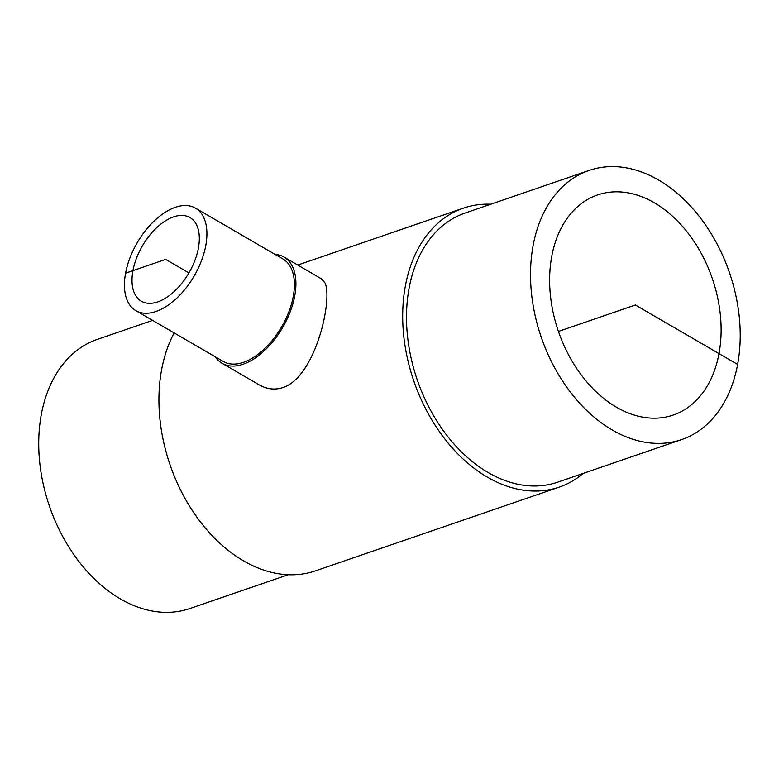 <?xml version="1.0" encoding="UTF-8"?>
<svg xmlns="http://www.w3.org/2000/svg" width="779" height="779" viewBox="0 0 779 779"><rect width="100%" height="100%" fill="white"/><g stroke="black" fill="none" stroke-linecap="round" stroke-linejoin="round"><path stroke-width="1.17" d="M132.946 270.634A48.386 26.905 120.2 0 1 173.542 216.893A48.386 26.905 120.2 0 1 189.979 217.555A48.386 26.905 120.2 0 1 188.927 272.913A48.386 26.905 120.2 0 1 141.35 301.22A48.386 26.905 120.2 0 1 132.946 270.634M719.007 353.598A116.373 81.367 -109 0 1 673.202 415.061A116.373 81.367 -109 0 1 558.436 331.435A116.373 81.367 -109 0 1 597.571 194.935A116.373 81.367 -109 0 1 688.519 233.71A116.373 81.367 -109 0 1 719.007 353.598M215.549 356.967A61.473 34.188 -59.8 0 0 222.258 363.384A61.473 34.188 -59.8 0 0 279.233 333.003A61.473 34.188 -59.8 0 0 289.622 261.958A61.473 34.188 -59.8 0 0 284.043 257.089A61.473 34.188 -59.8 0 0 275.143 254.441M284.043 257.089L321.123 278.648L324.687 282.339C333.402 297.218 316.089 376.53 283.137 387.494C275.036 390.162 267.1 389.315 259.339 384.943L222.258 363.384M135.867 310.655L223.349 361.505A59.292 32.971 -59.8 0 0 281.657 326.81A59.292 32.971 -59.8 0 0 282.943 258.979L195.461 208.129A59.292 32.971 -59.8 0 0 154.924 220.282A59.292 32.971 -59.8 0 0 125.575 273.166A59.292 32.971 -59.8 0 0 135.867 310.655A59.292 32.971 -59.8 0 0 194.175 275.961A59.292 32.971 -59.8 0 0 195.461 208.129M152.616 320.393L97.336 339.381A142.304 99.498 71 0 0 49.486 506.292A142.304 99.498 71 0 0 189.813 608.555L288.201 574.746M174.145 332.896A147.494 103.12 71 0 0 187.797 503.263A147.494 103.12 71 0 0 315.524 570.841L559.293 487.099A147.494 103.12 71 0 0 583.237 473.389M490.76 204.215A147.494 103.12 71 0 0 463.437 208.12A147.494 103.12 71 0 0 413.844 381.116A147.494 103.12 71 0 0 559.293 487.099M589.148 170.416L465.131 213.027A142.304 99.498 71 0 0 417.271 379.938A142.304 99.498 71 0 0 557.608 482.191L681.625 439.58A142.304 99.498 71 0 0 737.635 364.436A142.304 99.498 71 0 0 700.36 217.818A142.304 99.498 71 0 0 589.148 170.416A142.304 99.498 71 0 0 541.288 337.326A142.304 99.498 71 0 0 681.625 439.58M737.635 364.436L635.382 304.998L558.436 331.435M125.575 273.166L165.664 259.388L188.927 272.913M297.734 265.045L463.437 208.12"/></g></svg>
